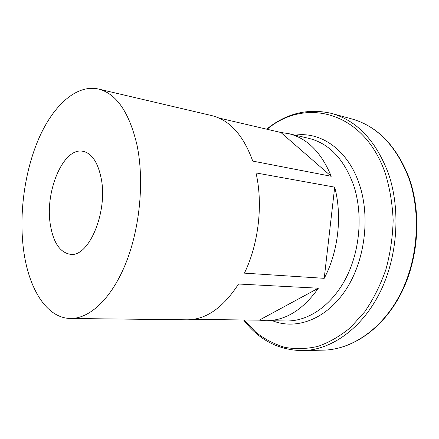 <?xml version="1.0" encoding="UTF-8"?>
<svg xmlns="http://www.w3.org/2000/svg" width="439" height="439" viewBox="0 0 439 439"><rect width="100%" height="100%" fill="white"/><g stroke="black" fill="none" stroke-linecap="round" stroke-linejoin="round"><path stroke-width="0.66" d="M101.124 178.031C97.776 162.095 91.685 153.178 82.856 151.274C63.211 147.07 44.602 191.821 50.397 224.966C53.388 242.756 60.033 252.535 70.333 254.302C88.705 257.759 108.235 211.691 101.124 178.031M256.008 172.928C263.213 204.256 258.62 244.051 244.419 273.14L324.212 278.331C338.26 251.942 342.398 215.862 334.694 187.146L256.008 172.928M193.336 319.367L259.24 320.163L265.897 320.722C285.454 320.717 302.943 309.874 318.363 288.204L238.531 284.017C223.061 307.876 205.836 319.811 186.855 319.811L70.525 318.473C46.375 318.231 28.475 288.204 23.558 249.802C18.839 213.546 24.694 170.941 39 138.104C53.338 105.514 76.309 84.184 98.413 89.018C116.308 93.502 129.154 112.121 136.963 144.865C144.447 180.308 140.052 227.797 125.845 263.191C111.605 298.624 89.622 318.807 70.525 318.473M98.413 89.018L211.675 115.578C229.674 120.001 243.365 135.168 252.749 161.091L331.231 176.28C321.381 152.41 307.185 138.192 288.637 133.632L280.905 132.501L218.88 118.003M318.363 288.204L259.24 320.163M280.905 132.501L331.231 176.28M324.212 278.331L334.694 187.146M295.2 135.168C320.788 131.283 348.072 149.869 359.398 184.457C370.659 217.771 364.694 262.088 345.131 290.843C325.568 319.691 296.012 330.123 272.641 320.799M265.897 320.722L286.799 320.964C308.447 321.271 331.873 305.423 346.014 278.002C360.106 250.592 363.108 213.837 353.697 185.467C344.083 159.148 329.179 143.46 308.985 138.4L288.637 133.632M408.923 177.444C421.874 212.959 418.74 259.251 400.774 294.075C382.759 328.899 352.314 349.499 323.658 350.13C351.891 349.537 382.281 329.085 400.324 294.092C418.307 259.12 421.407 212.542 408.391 176.988C395.737 145.32 376.86 125.966 351.76 118.914L331.593 113.421C356.66 120.451 375.493 140.195 388.103 172.659C401.054 209.123 397.8 257.073 379.647 293.054C361.44 329.063 330.935 350.053 302.762 350.635C278.644 350.24 258.933 340.022 243.623 319.971M244.111 319.976L255.882 332.312C264.695 339.166 274.304 344.171 284.708 347.32C295.458 349.274 306.488 348.972 317.814 346.409C329.118 342.486 340.005 336.214 350.465 327.598L364.804 311.701C373.375 299.178 380.394 285.158 385.859 269.639C390.266 253.55 392.696 237.109 393.152 220.318C392.433 203.707 389.794 187.985 385.228 173.164C363.695 110.601 304.545 97.365 267.121 129.28M323.658 350.13L302.762 350.635M266.649 129.17C286.354 113.262 308.002 108.01 331.593 113.421M408.835 177.213C396.214 145.567 377.189 126.136 351.76 118.914"/></g></svg>
